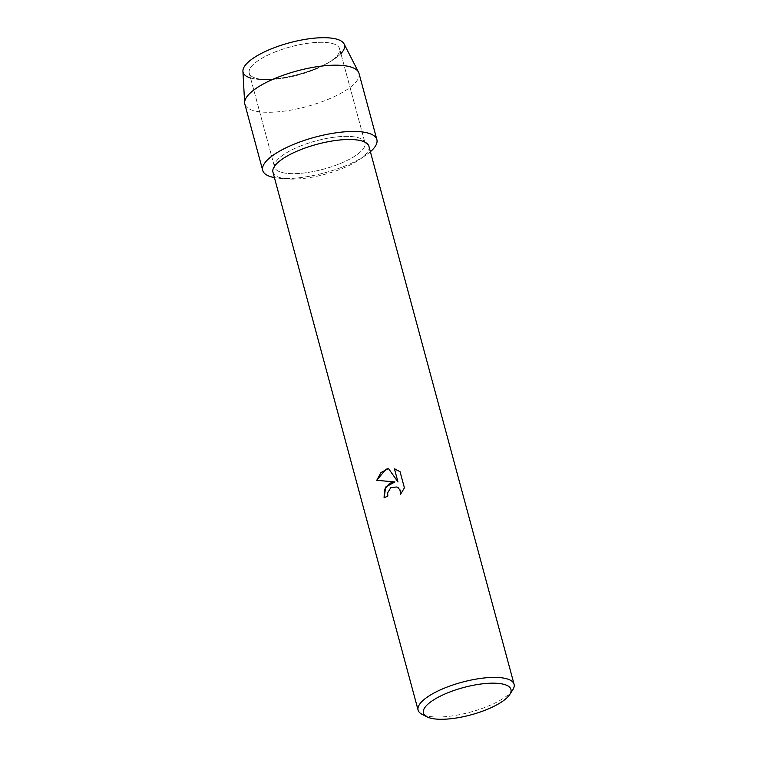 <?xml version="1.0" encoding="UTF-8"?>
<svg xmlns="http://www.w3.org/2000/svg" width="757" height="757" viewBox="0 0 757 757"><rect width="100%" height="100%" fill="white"/><g stroke="black" fill="none" stroke-linecap="round" stroke-linejoin="round"><path stroke-width="0.57" stroke-dasharray="3.79 2.84" d="M274.45 52.224A46.802 14.62 -15.1 0 1 339.6 48.751A46.802 14.62 -15.1 0 1 327.696 63.143A46.802 14.62 -15.1 0 1 314.382 69.663A46.802 14.62 -15.1 0 1 266.757 79.589A46.802 14.62 -15.1 0 1 249.223 73.136A46.802 14.62 -15.1 0 1 274.45 52.224A46.802 14.62 -15.1 0 1 339.6 48.751A46.802 14.62 -15.1 0 1 327.696 63.143A46.802 14.62 -15.1 0 1 314.382 69.663A46.802 14.62 -15.1 0 1 266.757 79.589A46.802 14.62 -15.1 0 1 249.223 73.136A46.802 14.62 -15.1 0 1 274.45 52.224M340.915 53.596A52.507 16.399 -15.1 0 1 331.121 61.09A52.507 16.399 -15.1 0 1 316.18 68.395A52.507 16.399 -15.1 0 1 262.764 79.532A52.507 16.399 -15.1 0 1 250.529 77.98M299.829 146.29A46.802 14.62 -15.1 0 1 364.988 142.818A46.802 14.62 -15.1 0 1 339.761 163.73A46.802 14.62 -15.1 0 1 274.602 167.202A46.802 14.62 -15.1 0 1 299.829 146.29A46.802 14.62 -15.1 0 1 364.988 142.818A46.802 14.62 -15.1 0 1 339.761 163.73A46.802 14.62 -15.1 0 1 274.602 167.202A46.802 14.62 -15.1 0 1 299.829 146.29M368.933 146.347A49.697 15.528 -15.1 0 1 359.603 159.509A49.697 15.528 -15.1 0 1 342.155 168.556A49.697 15.528 -15.1 0 1 287.66 178.926A49.697 15.528 -15.1 0 1 272.965 172.246M370.381 151.712A59.112 18.461 -15.1 0 1 365.763 155.261A59.112 18.461 -15.1 0 1 345.012 166.02A59.112 18.461 -15.1 0 1 280.194 178.349A59.112 18.461 -15.1 0 1 274.413 177.611A59.112 18.461 -15.1 0 0 345.012 166.02A59.112 18.461 -15.1 0 0 370.381 151.712M512.735 689.901A49.697 15.528 -15.1 0 1 487.29 706.47A49.697 15.528 -15.1 0 1 422.103 714.362M384.092 497.851L384.083 497.851A49.659 15.509 -15.1 0 1 387.858 496.062L387.679 492.807L391.057 487.47L396.961 486.969M400.567 494.207L404.437 487.887L400.075 471.706L396.64 469.614M376.721 480.317L394.946 481.944M398.002 481.982L388.511 468.574M344.085 43.925A52.507 16.399 -15.1 0 1 331.121 61.09A52.507 16.399 -15.1 0 1 316.18 68.395A52.507 16.399 -15.1 0 1 262.764 79.532A52.507 16.399 -15.1 0 1 242.921 71.215M358.988 73.334A59.112 18.461 -15.1 0 1 327.128 99.754A59.112 18.461 -15.1 0 1 244.842 104.135M327.696 63.143L331.121 61.09L327.696 63.143M339.6 48.751L364.988 142.818L339.6 48.751M359.603 159.509L365.763 155.261M287.66 178.926L280.194 178.349M249.223 73.136L274.602 167.202L249.223 73.136M266.757 79.589L262.764 79.532L266.757 79.589"/><path stroke-width="1.14" d="M250.529 77.98A52.507 16.399 -15.1 0 1 271.394 48.836A52.507 16.399 -15.1 0 1 328.481 37.85A52.507 16.399 -15.1 0 1 340.915 53.596M427.062 716.87L422.103 714.362A49.697 15.528 -15.1 0 1 418.11 710.151L272.965 172.246A49.697 15.528 -15.1 0 1 299.753 150.037A49.697 15.528 -15.1 0 1 368.933 146.347L514.079 684.262A49.697 15.528 -15.1 0 1 512.735 689.901L509.716 694.566A45.325 14.156 -15.1 0 1 486.505 709.669A45.325 14.156 -15.1 0 1 427.062 716.87A45.325 14.156 -15.1 0 1 447.841 692.778A45.325 14.156 -15.1 0 1 494.889 683.192A45.325 14.156 -15.1 0 1 509.716 694.566M294.577 143.991A59.112 18.461 -15.1 0 1 360.947 131.803A59.112 18.461 -15.1 0 1 370.381 151.712A59.112 18.461 -15.1 0 0 376.872 139.61A59.112 18.461 -15.1 0 0 294.577 143.991A59.112 18.461 -15.1 0 0 274.413 177.611A59.112 18.461 -15.1 0 1 262.717 170.41A59.112 18.461 -15.1 0 1 294.577 143.991M389.656 483.24L394.927 481.935L376.721 480.317L385.89 469.283L388.511 468.574L397.983 481.972L394.444 468.857L400.056 471.696L404.418 487.877L400.538 494.245L400.453 491.066L398.324 487.801L396.942 486.969L390.83 487.593L387.66 492.807L387.839 496.062A49.697 15.528 164.9 0 0 384.083 497.851L384.452 489.542L389.656 483.24M418.11 710.151A49.697 15.528 -15.1 0 1 444.889 687.943A49.697 15.528 -15.1 0 1 514.079 684.262M384.092 497.851L385.729 486.997L394.927 481.935M396.942 486.969L400.008 489.855L400.567 494.207M396.63 469.614L394.463 468.857L397.983 481.972M388.521 468.583L380.998 472.538L376.749 480.317M262.717 170.41L244.842 104.135A59.112 18.461 -15.1 0 1 244.643 102.924L242.921 71.215A52.507 16.399 -15.1 0 1 271.394 48.836A52.507 16.399 -15.1 0 1 344.085 43.925L358.544 72.189A59.112 18.461 -15.1 0 1 358.988 73.334L376.872 139.61M244.643 102.924A59.112 18.461 -15.1 0 1 276.702 77.725A59.112 18.461 -15.1 0 1 358.544 72.189"/></g></svg>
